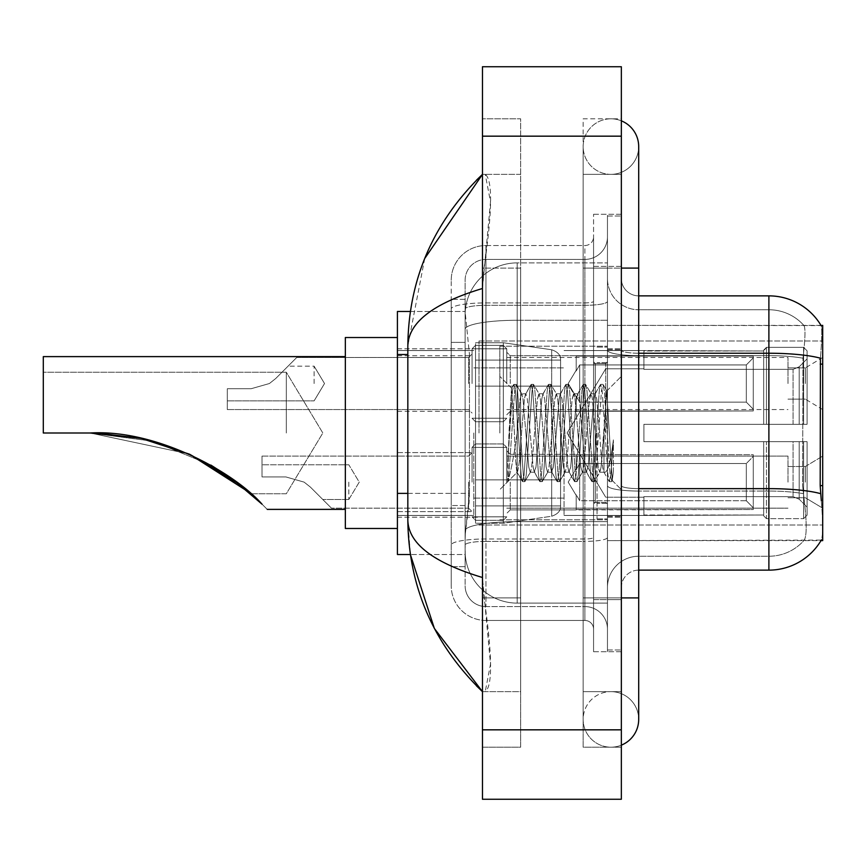 <?xml version="1.0" encoding="UTF-8"?>
<svg xmlns="http://www.w3.org/2000/svg" width="866" height="866" viewBox="0 0 866 866"><rect width="100%" height="100%" fill="white"/><g stroke="black" fill="none" stroke-linecap="round" stroke-linejoin="round"><path stroke-width="0.65" stroke-dasharray="4.33 3.25" d="M822.7 433L822.7 340.998L822.7 433M478.995 433L478.995 340.998L478.995 433M822.7 383.53L822.7 357.485L822.7 383.53M805.337 383.53L805.337 367.909L805.337 383.53M822.7 482.124L822.7 456.09L822.7 482.124M805.337 482.124L805.337 466.503L805.337 482.124M472.057 383.53L472.057 348.814L472.057 383.53M397.418 383.53L397.418 355.753L397.418 383.53M472.057 482.124L472.057 447.408L472.057 482.124M397.418 482.124L397.418 452.582L397.418 482.124M506.772 383.53L506.772 348.814L506.772 383.53M506.772 482.124L506.772 447.408L506.772 482.124M787.984 383.53L787.984 357.485L787.984 383.53M787.984 482.124L787.984 456.09L787.984 482.124M407.832 493.393L469.459 493.393L469.123 502.432L465.323 533.683L469.459 493.393L469.459 354.519L469.459 493.393L397.418 493.393L397.418 554.511L465.226 554.511L465.118 551.036A52.079 52.079 0 0 0 517.186 603.115L607.456 603.115L607.456 320.268L607.456 603.115L517.186 603.115L607.456 603.115L517.186 603.115L517.186 521.624A52.079 9.039 180 0 0 465.735 529.267A52.079 9.039 180 0 1 517.186 521.624L607.456 521.624L607.456 262.885L607.456 521.624L517.186 521.624L517.186 320.268L607.456 320.268L607.456 262.885L607.456 320.268L517.186 320.268L517.186 262.885L607.456 262.885L517.186 262.885A52.079 52.079 0 0 0 465.183 312.204L469.459 354.519L465.183 312.204A52.079 52.079 0 0 1 517.186 262.885L607.456 262.885L517.186 262.885A52.079 52.079 0 0 0 465.118 314.964L465.118 329.307L465.118 314.964A52.079 52.079 0 0 1 517.186 262.885L517.186 603.115A52.079 52.079 0 0 1 465.118 551.036L465.118 540.449L465.226 554.511L410.365 554.511L407.832 520.141L407.832 345.859C408.384 322.488 433.271 303.371 482.47 288.486L482.47 577.514L490.513 664.168L485.241 691.642L482.47 691.642L485.241 691.642C492.765 686.121 492.364 654.869 484.04 597.908L482.47 577.514C433.379 562.716 408.492 543.588 407.832 520.141M465.323 533.683L465.118 540.449L465.323 533.683M821.12 325.594A60.75 60.75 0 0 0 820.99 325.378L803.821 325.378L820.99 325.378A60.75 60.75 0 0 1 821.12 325.594C822.17 328.42 821.931 339.288 820.427 358.21C821.931 339.331 822.17 328.463 821.12 325.594L607.456 325.378L822.7 325.378L822.7 540.622L607.456 540.622L607.456 325.378L607.456 540.622L821.304 540.103C823.046 535.578 823.046 522.436 821.304 500.7C823.046 522.415 823.046 535.545 821.304 540.103A60.75 60.75 0 0 1 768.889 570.131L638.697 570.131L638.697 500.7L638.697 570.131A17.363 17.363 0 0 0 621.344 587.494L621.344 278.506L621.344 587.494A17.363 17.363 0 0 1 638.697 570.131M397.418 433L397.418 528.476L397.418 433M410.365 311.489L465.226 311.489L397.418 311.489L397.418 493.393M621.344 597.908L583.154 597.908L621.344 597.908L607.456 597.908L607.456 649.987L607.456 216.013L607.456 597.908L621.344 597.908L583.154 597.908L583.154 719.419A27.777 27.777 0 0 0 621.344 745.161A27.777 27.777 0 0 1 610.931 747.185A27.777 27.777 0 0 0 621.344 745.161A27.777 27.777 0 0 1 583.154 719.419A27.777 27.777 0 0 1 610.931 691.642A27.777 27.777 0 0 0 583.154 719.419L583.154 268.092L583.154 747.185L621.344 747.185L621.344 216.013L621.344 747.185L583.154 747.185L583.154 118.815L621.344 118.815L621.344 597.908L621.344 118.815L583.154 118.815L583.154 691.642L583.154 597.908L638.697 597.908L610.931 597.908L638.697 597.908L638.697 719.419A27.777 27.777 0 0 0 610.931 691.642A27.777 27.777 0 0 1 638.697 719.419A27.777 27.777 0 0 0 610.931 691.642M638.697 597.908L638.697 268.092L583.154 268.092L610.931 268.092L583.154 268.092L583.154 174.358L583.154 268.092L638.697 268.092L638.697 146.581A27.777 27.777 0 0 1 610.931 174.358A27.777 27.777 0 0 1 583.154 146.581A27.777 27.777 0 0 1 621.344 120.839A27.777 27.777 0 0 0 610.931 118.815A27.777 27.777 0 0 1 621.344 120.839M638.697 146.581A27.777 27.777 0 0 1 610.931 174.358A27.777 27.777 0 0 0 638.697 146.581A27.777 27.777 0 0 1 610.931 174.358A27.777 27.777 0 0 1 583.154 146.581A27.777 27.777 0 0 1 610.931 118.815M607.456 433L607.456 346.205L607.456 433M499.834 433L499.834 346.205L499.834 433M465.118 533.683L465.118 551.036A52.079 52.079 0 0 0 517.186 603.115A52.079 52.079 0 0 1 465.118 551.036L465.118 533.683M482.47 66.736L621.344 66.736L621.344 799.264L482.47 799.264L482.47 66.736M482.47 268.092L482.47 597.908L482.47 118.815L482.47 268.092L520.661 268.092L520.661 747.185L482.47 747.185L482.47 597.908L482.47 747.185L520.661 747.185L520.661 118.815L482.47 118.815L520.661 118.815L520.661 597.908L520.661 268.092L482.47 268.092M607.456 649.987L621.344 649.987L607.456 649.987M607.456 216.013L621.344 216.013L607.456 216.013M583.154 691.642L621.344 691.642L583.154 691.642M583.154 174.358L621.344 174.358L583.154 174.358M520.661 691.642L520.661 597.908L520.661 691.642L485.241 691.642L520.661 691.642M482.47 288.486L490.513 201.832L485.241 174.358L482.47 174.358L485.241 174.358C492.765 179.879 492.364 211.131 484.04 268.092L482.47 288.486L482.47 577.514M520.661 174.358L485.241 174.358L520.661 174.358M424.73 258.469L407.832 345.859M621.344 433L621.344 348.814L621.344 433M597.042 433L597.042 518.929L597.042 433M804.276 500.7C806.831 522.415 806.831 535.556 804.276 540.103A46.872 46.872 0 0 1 768.889 556.243L638.697 556.243L638.697 488.64L638.697 556.243L768.889 556.243A46.872 46.872 0 0 0 804.276 540.103C806.831 535.578 806.831 522.436 804.276 500.7L802.598 485.62L802.977 358.21C805.218 339.342 805.564 328.474 804.016 325.594A46.872 46.872 0 0 0 768.889 309.757A46.872 46.872 0 0 1 804.016 325.594C805.564 328.441 805.218 339.31 802.977 358.21L802.598 485.62L804.276 500.7M621.344 278.506A17.363 17.363 0 0 0 638.697 295.869A17.363 17.363 0 0 1 621.344 278.506A17.363 17.363 0 0 0 638.697 295.869L638.697 353.241L638.697 295.869L768.889 295.869L768.889 353.241A60.75 10.554 180 0 1 820.427 358.21L820.189 485.62L821.304 500.7M607.456 500.7L607.456 350.232L607.456 500.7M607.456 278.506L607.456 350.232L607.456 278.506A31.241 31.241 0 0 0 638.697 309.757A31.241 31.241 0 0 1 607.456 278.506A31.241 31.241 0 0 0 638.697 309.757L638.697 491.054A31.241 5.423 0 0 1 607.456 485.631A31.241 5.423 0 0 0 638.697 491.054L638.697 309.757L768.889 309.757L638.697 309.757M607.456 599.64L607.456 214.281L607.456 651.719L607.456 599.64L621.344 599.64L621.344 651.719L621.344 214.281L621.344 599.64L593.567 599.64L593.567 214.281L593.567 651.719L593.567 599.64L607.456 599.64M621.344 651.719L607.456 651.719L621.344 651.719M621.344 214.281L607.456 214.281L621.344 214.281M607.456 587.494A31.241 31.241 0 0 1 638.697 556.243A31.241 31.241 0 0 0 607.456 587.494A31.241 31.241 0 0 1 638.697 556.243M465.118 566.656L451.229 566.656L451.229 505.538L451.229 566.656L465.118 566.656L465.118 505.538L465.118 566.656M465.118 280.248A20.827 20.827 0 0 1 485.945 259.41A20.827 20.827 0 0 0 465.118 280.248L465.118 308.935L465.118 280.248A20.827 20.827 0 0 1 485.945 259.41L485.945 606.59A20.827 20.827 0 0 1 465.118 585.752L465.118 308.935L465.118 585.752A20.827 20.827 0 0 0 485.945 606.59L584.886 606.59L584.886 551.036L584.886 620.467L584.886 538.977L584.886 606.59L485.945 606.59L485.945 541.391L584.886 541.391L584.886 551.036L584.886 541.391A22.57 3.919 0 0 0 607.456 537.472L607.456 301.4L607.456 537.472A22.57 3.919 0 0 1 584.886 541.391L584.886 305.319L584.886 541.391L485.945 541.391L485.945 259.41L584.886 259.41A22.57 22.57 0 0 0 607.456 236.851L607.456 301.4L607.456 236.851A22.57 22.57 0 0 1 584.886 259.41L584.886 305.319L584.886 259.41A22.57 22.57 0 0 0 607.456 236.851M451.229 551.036L451.229 585.752L451.229 551.036M485.945 620.467A34.716 34.716 0 0 1 451.229 585.752A34.716 34.716 0 0 0 485.945 620.467L584.886 620.467A8.682 8.682 0 0 1 593.567 629.149L593.567 236.851L593.567 629.149A8.682 8.682 0 0 0 584.886 620.467L485.945 620.467M593.567 433L593.567 519.795L593.567 433M593.567 214.281L607.456 214.281L593.567 214.281M593.567 651.719L607.456 651.719L593.567 651.719M451.229 280.248A34.716 34.716 0 0 1 485.945 245.533L485.945 538.977L485.945 245.533A34.716 34.716 0 0 0 451.229 280.248L451.229 545.006L451.229 280.248A34.716 34.716 0 0 1 485.945 245.533L584.886 245.533A8.682 8.682 0 0 0 593.567 236.851A8.682 8.682 0 0 1 584.886 245.533L584.886 538.977L584.886 245.533A8.682 8.682 0 0 0 593.567 236.851M485.945 245.533L584.886 245.533M451.229 342.373L451.229 505.538L451.229 299.344L451.229 342.373L465.118 342.373L465.118 505.538L465.118 299.344L465.118 342.373L451.229 342.373M485.945 259.41L584.886 259.41M607.456 629.149A22.57 22.57 0 0 0 584.886 606.59A22.57 22.57 0 0 1 607.456 629.149A22.57 22.57 0 0 0 584.886 606.59M465.118 299.344L451.229 299.344L465.118 299.344M514.436 433L511.481 388.325L508.937 433L507.79 481.236C510.572 473.475 513.7 457.389 517.186 433L520.087 399.02L521.527 393.759L520.087 399.02L517.186 433L516.959 472.165L522.317 481.388L521.17 475.12L515.378 390.88L513.939 384.363L512.488 390.88L509.598 433L507.79 462.303L507.79 481.236C510.572 473.475 513.7 457.389 517.186 433L517.186 472.241C516.233 470.703 515.324 457.627 514.436 433L511.481 388.325L507.79 462.303L512.488 390.88L513.635 384.612L516.104 384.363L514.653 390.88L508.872 475.12L507.79 481.236L508.872 475.12L514.653 390.88L516.396 384.612L513.939 384.363L515.378 390.88L521.17 475.12L522.609 481.637L517.186 472.241C516.233 470.703 515.324 457.627 514.436 433M530.209 433L527.318 399.02L525.868 393.759L524.417 399.02L521.527 433C520.087 456.837 518.637 469.913 517.186 472.241L499.834 489.604L517.186 472.241C518.637 469.913 520.087 456.837 521.527 433L524.417 399.02L525.5 394.073L530.999 384.612L529.851 390.88L524.06 475.12L522.609 481.637L524.785 481.637L523.335 475.12L517.554 390.88L516.396 384.612L521.895 394.073L525.868 393.759L530.999 384.612L529.851 390.88L524.06 475.12L522.609 481.637L524.785 481.637L523.335 475.12L517.554 390.88L516.396 384.612L521.527 393.759L525.868 393.759L527.318 399.02L533.099 466.98L534.181 471.927L533.099 466.98L530.209 433M525.868 433L522.977 399.02L521.895 394.073L522.977 399.02L528.758 466.98L530.209 472.241L528.758 466.98L525.868 433M547.572 433L544.671 399.02L542.863 394.073L541.78 399.02L535.989 466.98L534.181 471.927L539.68 481.388L538.522 475.12L532.742 390.88L530.999 384.612L533.467 384.363L532.016 390.88L526.225 475.12L524.785 481.637L530.577 471.927L534.549 472.241L539.68 481.388L538.522 475.12L532.742 390.88L531.291 384.363L533.467 384.363L532.016 390.88L526.225 475.12L525.077 481.388L530.209 472.241L534.549 472.241L535.989 466.98L541.78 399.02L542.863 394.073L548.351 384.612L547.204 390.88L541.423 475.12L539.68 481.388L542.138 481.637L540.698 475.12L534.907 390.88L533.467 384.363L539.247 394.073L537.44 399.02L531.659 466.98L530.577 471.927L531.659 466.98L537.44 399.02L538.89 393.759L543.231 393.759L548.351 384.612L547.204 390.88L541.423 475.12L539.973 481.637L542.138 481.637L540.698 475.12L534.907 390.88L533.759 384.612L538.89 393.759L543.231 393.759L544.671 399.02L550.462 466.98L551.545 471.927L550.462 466.98L547.572 433M543.231 433L540.33 399.02L539.247 394.073L540.33 399.02L546.121 466.98L547.572 472.241L546.121 466.98L543.231 433M564.924 433L562.034 399.02L560.226 394.073L559.144 399.02L553.352 466.98L551.545 471.927L557.033 481.388L555.885 475.12L550.094 390.88L548.351 384.612L550.819 384.363L549.38 390.88L543.588 475.12L542.138 481.637L547.929 471.927L551.902 472.241L557.033 481.388L555.885 475.12L550.094 390.88L548.654 384.363L550.819 384.363L549.38 390.88L543.588 475.12L542.441 481.388L547.572 472.241L551.902 472.241L553.352 466.98L559.144 399.02L560.226 394.073L565.715 384.612L564.567 390.88L558.776 475.12L557.033 481.388L559.501 481.637L558.05 475.12L552.27 390.88L550.819 384.363L556.611 394.073L554.803 399.02L549.012 466.98L547.929 471.927L549.012 466.98L554.803 399.02L556.243 393.759L560.583 393.759L565.715 384.612L564.567 390.88L558.776 475.12L557.336 481.637L559.501 481.637L558.05 475.12L552.27 390.88L551.112 384.612L556.243 393.759L560.583 393.759L562.034 399.02L567.815 466.98L568.897 471.927L567.815 466.98L564.924 433M560.583 433L557.693 399.02L556.611 394.073L557.693 399.02L563.474 466.98L564.924 472.241L563.474 466.98L560.583 433M582.288 433L579.386 399.02L577.579 394.073L576.496 399.02L570.716 466.98L568.897 471.927L574.396 481.388L573.238 475.12L567.457 390.88L565.715 384.612L568.183 384.363L566.732 390.88L560.952 475.12L559.501 481.637L565.292 471.927L569.265 472.241L574.396 481.388L573.238 475.12L567.457 390.88L566.007 384.363L568.183 384.363L566.732 390.88L560.952 475.12L559.793 481.388L564.924 472.241L569.265 472.241L570.716 466.98L576.496 399.02L577.579 394.073L583.078 384.612L581.92 390.88L576.139 475.12L574.396 481.388L576.864 481.637L575.414 475.12L569.622 390.88L568.183 384.363L573.963 394.073L572.155 399.02L566.375 466.98L565.292 471.927L566.375 466.98L572.155 399.02L573.606 393.759L577.947 393.759L583.078 384.612L581.92 390.88L576.139 475.12L574.688 481.637L576.864 481.637L575.414 475.12L569.622 390.88L568.475 384.612L573.606 393.759L577.947 393.759L579.386 399.02L585.178 466.98L586.26 471.927L585.178 466.98L582.288 433M577.947 433L575.046 399.02L573.963 394.073L575.046 399.02L580.837 466.98L582.288 472.241L580.837 466.98L577.947 433M599.64 433L596.75 399.02L594.942 394.073L593.86 399.02L588.068 466.98L586.26 471.927L591.749 481.388L590.601 475.12L584.81 390.88L583.078 384.612L585.535 384.363L584.095 390.88L578.304 475.12L576.864 481.637L582.645 471.927L586.628 472.241L591.749 481.388L590.601 475.12L584.81 390.88L583.37 384.363L585.535 384.363L584.095 390.88L578.304 475.12L577.157 481.388L582.288 472.241L586.628 472.241L588.068 466.98L593.86 399.02L594.942 394.073L600.43 384.612L599.283 390.88L593.491 475.12L591.749 481.388L594.217 481.637L592.766 475.12L586.986 390.88L585.535 384.363L591.326 394.073L589.519 399.02L583.727 466.98L582.645 471.927L583.727 466.98L589.519 399.02L590.958 393.759L595.299 393.759L600.43 384.612L599.283 390.88L593.491 475.12L592.052 481.637L594.217 481.637L592.766 475.12L586.986 390.88L585.838 384.612L590.958 393.759L595.299 393.759L596.75 399.02L599.64 433C601.091 456.837 602.53 469.913 603.981 472.241L603.981 433L601.091 466.98L599.64 472.241L598.2 466.98L592.409 399.02L591.326 394.073L592.409 399.02L595.299 433L595.299 502.432L595.299 363.568L595.299 502.432L595.299 363.568L595.299 433L598.2 466.98L599.64 472.241L603.981 472.241L609.112 481.388L607.964 475.12L602.173 390.88L600.723 384.363L602.898 384.363L601.448 390.88L595.667 475.12L594.217 481.637L599.64 472.241L603.981 472.241L603.981 433L606.73 391.01L612.24 480.489L613.377 471.418L613.377 439.874C610.519 462.899 607.38 473.68 603.981 472.241L609.112 481.388L607.964 475.12L602.173 390.88L600.723 384.363L602.898 384.363L601.448 390.88L595.667 475.12L594.509 481.388L600.008 471.927L601.091 466.98L606.73 391.01L612.24 480.489L613.377 471.418L611.872 481.388L610.129 475.12L604.349 390.88L602.898 384.363L604.349 390.88L610.129 475.12L611.872 481.388L613.377 471.418L613.377 439.874L610.855 475.12L609.112 481.388L611.58 481.637L609.404 481.637L610.855 475.12L613.377 439.874C610.519 462.899 607.38 473.68 603.981 472.241C602.53 469.913 601.091 456.837 599.64 433M310.374 487.082L304.118 482.124L310.374 487.082L331.451 508.158L310.374 487.082L331.451 508.158L310.374 487.082L304.118 482.124L285.823 476.917L304.118 482.124L310.374 487.082L304.118 482.124L285.823 476.917L262.019 476.917L262.019 456.09L262.019 476.917L285.823 476.917L304.118 482.124L310.374 487.082L331.451 508.158L310.374 487.082L331.451 508.158L310.374 487.082L304.118 482.124L285.823 476.917L262.019 476.917L262.019 464.771L262.019 476.917L285.823 476.917L304.118 482.124L310.374 487.082M348.814 482.124L348.814 499.487L348.814 482.124M579.679 500.721L579.679 482.124L579.679 500.721L576.204 494.713L579.679 500.721L746.319 500.721L746.319 463.526L579.679 463.526L579.679 482.124L579.679 463.526L576.204 469.534L579.679 463.526L746.319 463.526L746.319 500.721L753.268 507.801L753.268 454.693L753.268 482.124L753.268 456.447L746.319 463.526L753.268 456.447L753.268 454.693L576.204 454.693L753.268 454.693L753.268 509.554L753.268 507.801L746.319 500.721L579.679 500.721L579.679 482.124L579.679 500.721L576.204 494.713L576.204 509.554L753.268 509.554L753.268 482.124L753.268 509.554L576.204 509.554L576.204 494.713L579.679 500.721L746.319 500.721L746.319 463.526L579.679 463.526L579.679 482.124L579.679 463.526L576.204 469.534L576.204 454.347L576.204 469.534L579.679 463.526L746.319 463.526L746.319 500.721L753.268 507.801L753.268 454.693L753.268 482.124L753.268 456.447L746.319 463.526L753.268 456.447L753.268 454.693L576.204 454.693L753.268 454.693L753.268 509.554L753.268 507.801L746.319 500.721L579.679 500.721M285.823 476.917L262.019 476.917L262.019 456.09L262.019 476.917L285.823 476.917L304.118 482.124L285.823 476.917L262.019 476.917L262.019 464.771L262.019 476.917L285.823 476.917M576.204 494.713L576.204 509.554L753.268 509.554L753.268 482.124L753.268 509.554L576.204 509.901L576.204 494.713M576.204 454.693L576.204 469.534L576.204 454.693M275.659 378.572L269.402 383.53L275.659 378.572L296.735 357.485L275.659 378.572L296.735 357.485L275.659 378.572L269.402 383.53L251.108 388.737L269.402 383.53L275.659 378.572L269.402 383.53L251.108 388.737L227.303 388.737L227.303 409.564L227.303 388.737L251.108 388.737L269.402 383.53L275.659 378.572L296.735 357.485L275.659 378.572L296.735 357.485L275.659 378.572L269.402 383.53L251.108 388.737L227.303 388.737L227.303 400.882L227.303 388.737L251.108 388.737L269.402 383.53L275.659 378.572L269.402 383.53L251.108 388.737L227.303 388.737L227.303 409.564L227.303 388.737L251.108 388.737L269.402 383.53L275.659 378.572L296.735 357.485L275.659 378.572L296.735 357.485L275.659 378.572L269.402 383.53L251.108 388.737L227.303 388.737L227.303 400.882L227.303 388.737L251.108 388.737L269.402 383.53L275.659 378.572M314.098 383.53L314.098 366.166L314.098 383.53M753.268 409.207L746.319 402.127L579.679 402.127L746.319 402.127L746.319 364.932L579.679 364.932L579.679 402.127L579.679 364.932L576.204 370.94L579.679 364.932L746.319 364.932L746.319 402.127L753.268 409.207L753.268 356.099L753.268 410.96L753.268 383.53L753.268 410.96L576.204 410.96L753.268 410.96L753.268 409.207L746.319 402.127L579.679 402.127L576.204 396.119L579.679 402.127L746.319 402.127L746.319 364.932L753.268 357.853L746.319 364.932L579.679 364.932L579.679 402.127L579.679 364.932L576.204 370.94L576.204 356.099L753.268 356.099L576.204 355.753L576.204 370.94L579.679 364.932L746.319 364.932L746.319 402.127L753.268 409.207L753.268 356.099L753.268 410.96L753.268 383.53L753.268 410.96L576.204 411.307L576.204 396.119L576.204 410.96L753.268 410.96L753.268 409.207L746.319 402.127L579.679 402.127L576.204 396.119L579.679 402.127L746.319 402.127L746.319 364.932L753.268 357.853L746.319 364.932L579.679 364.932L579.679 402.127L579.679 364.932L576.204 370.94L576.204 356.099L753.268 356.099L576.204 355.753L576.204 370.94L579.679 364.932L746.319 364.932L746.319 402.127L753.268 409.207L753.268 356.099L753.268 410.96L753.268 383.53L753.268 410.96L576.204 411.307L576.204 396.119L576.204 410.96L753.268 410.96L753.268 409.207M251.108 388.737L227.303 388.737L227.303 409.564L227.303 388.737L251.108 388.737L269.402 383.53L251.108 388.737L227.303 388.737L227.303 400.882L227.303 388.737L251.108 388.737M576.204 370.94L576.204 356.099L753.268 356.099L576.204 355.753L576.204 370.94M576.204 410.96L576.204 396.119L579.679 402.127L576.204 396.119L576.204 410.96M753.268 383.53L753.268 356.099L753.268 357.853L746.319 364.932L753.268 357.853L753.268 383.53M286.321 433L286.321 372.25L286.321 433M210.86 465.074L152.795 441.205L90.183 433L152.795 441.205L210.86 465.074L152.795 441.205L90.183 433L43.3 433L43.3 372.25L43.3 433L90.183 433L43.3 433L43.3 356.619L43.3 433L90.183 433L141.19 438.413L90.183 433L43.3 433L43.3 372.25L43.3 433L90.183 433L188.875 453.936L90.183 433L43.3 433L43.3 356.619L43.3 433L90.183 433L43.3 433L43.3 372.25L43.3 433L90.183 433L43.3 433L43.3 356.619L43.3 433L90.183 433L141.19 438.413M262.03 504.174L249.679 492.657L262.03 504.174C268.925 511.081 268.925 511.081 262.03 504.174C268.925 511.081 268.925 511.081 262.03 504.174L232.662 479.147L262.03 504.174C268.925 511.081 268.925 511.081 262.03 504.174C268.925 511.081 268.925 511.081 262.03 504.174C268.925 511.081 268.925 511.081 262.03 504.174C268.925 511.081 268.925 511.081 262.03 504.174C268.925 511.081 268.925 511.081 262.03 504.174M189.816 454.358L140.411 438.25M397.418 528.476L345.339 528.476L397.418 528.476L345.339 528.476L345.339 337.524L345.339 528.476L345.339 337.524L345.339 528.476L345.339 337.524L345.339 509.381L345.339 337.524L397.418 337.524M189.221 454.098L211.012 465.161M605.713 433L605.713 363.568L605.713 433M643.903 424.318L643.903 433L643.903 424.318L793.072 424.318L643.903 424.318L763.682 424.318L763.682 350.135L763.682 424.318L766.453 424.318L766.453 347.342L766.453 424.318L643.903 424.318L643.903 441.682L763.682 441.682L763.682 514.999L763.682 441.682L643.903 441.682L643.903 424.318L643.903 441.682L643.903 424.318L807.08 424.318L807.08 350.827L807.08 424.318L803.605 424.318L803.605 347.342L803.605 424.318L766.453 424.318L807.08 424.318L807.08 358.86L807.08 424.318L643.903 424.318L763.682 424.318L763.682 350.135L763.682 351.001L643.903 350.546L763.682 351.001L763.682 424.318L763.682 350.135L766.453 347.342L763.682 350.135L763.682 424.318L766.453 424.318L766.453 347.342L803.605 347.342L766.453 347.342L766.453 424.318L643.903 424.318L643.903 441.682L807.08 441.682L807.08 515.173L807.08 441.682L803.605 441.682L803.605 518.658L807.08 515.173L803.605 518.658L803.605 441.682L766.453 441.682L766.453 518.658L803.605 518.658L766.453 518.658L766.453 441.682L763.682 441.682L763.682 515.865L766.453 518.658L763.682 515.865L763.682 441.682L807.08 441.682L807.08 515.173L807.08 507.14L799.199 499.206L793.072 496.64L799.199 499.206L807.08 507.14L807.08 441.682L643.903 441.682L763.682 441.682L763.682 514.999L643.903 515.454L763.682 514.999L763.682 515.865L763.682 441.682L643.903 441.682L643.903 424.318L643.903 441.682L643.903 424.318L807.08 424.318L807.08 350.827L803.605 347.342L807.08 350.827L807.08 424.318L803.605 424.318L803.605 347.342L803.605 424.318L766.453 424.318L807.08 424.318L807.08 358.86L799.199 366.794L807.08 358.86L807.08 424.318L643.903 424.318L763.682 424.318L763.682 350.135L763.682 351.001L643.903 351.001L643.903 369.36L793.072 369.36L643.903 369.36L643.903 350.546L763.682 351.001L763.682 424.318L763.682 350.135L766.453 347.342L763.682 350.135L763.682 424.318L766.453 424.318L766.453 347.342L803.605 347.342L766.453 347.342L766.453 424.318L643.903 424.318L643.903 441.682L807.08 441.682L807.08 515.173L807.08 441.682L803.605 441.682L803.605 518.658L807.08 515.173L803.605 518.658L803.605 441.682L766.453 441.682L766.453 518.658L803.605 518.658L766.453 518.658L766.453 441.682L763.682 441.682L763.682 515.865L766.453 518.658L763.682 515.865L763.682 441.682L807.08 441.682L807.08 515.173L807.08 507.14L799.199 499.206L793.072 496.64L643.903 496.64L793.072 496.64L799.199 499.206L807.08 507.14L807.08 441.682L643.903 441.682L763.682 441.682L763.682 514.999L643.903 514.999L643.903 496.64L643.903 515.454L763.682 514.999L763.682 515.865L763.682 441.682L643.903 441.682L643.903 424.318L643.903 441.682L643.903 424.318L807.08 424.318L807.08 350.827L803.605 347.342L807.08 350.827L807.08 424.318L803.605 424.318L803.605 347.342L803.605 424.318L766.453 424.318L807.08 424.318L807.08 358.86L799.199 366.794L793.072 369.36L799.199 366.794L807.08 358.86L807.08 424.318L643.903 424.318L763.682 424.318L763.682 350.135L763.682 351.001L643.903 351.001L643.903 369.36L793.072 369.36L643.903 369.36L643.903 350.546L763.682 351.001L763.682 424.318L763.682 350.135L766.453 347.342L763.682 350.135L763.682 424.318L766.453 424.318L766.453 347.342L803.605 347.342L766.453 347.342L766.453 424.318L643.903 424.318L643.903 441.682L807.08 441.682L807.08 515.173L807.08 441.682L803.605 441.682L803.605 518.658L807.08 515.173L803.605 518.658L803.605 441.682L766.453 441.682L766.453 518.658L803.605 518.658L766.453 518.658L766.453 441.682L763.682 441.682L763.682 515.865L766.453 518.658L763.682 515.865L763.682 441.682L807.08 441.682L807.08 515.173L807.08 507.14L799.199 499.206L793.072 496.64L643.903 496.64L793.072 496.64L799.199 499.206L807.08 507.14L807.08 441.682L643.903 441.682L763.682 441.682L763.682 514.999L643.903 514.999L643.903 496.64L643.903 515.454L763.682 514.999L763.682 441.682L643.903 441.682L643.903 424.318M564.058 433L564.058 515.454L564.058 433M473.789 433L473.789 515.454L473.789 433M230.085 477.307L250.924 493.75L240.055 484.722L250.924 493.75L240.055 484.722L250.924 493.75L286.321 493.75L322.823 433L286.321 372.25L43.3 372.25L43.3 433L43.3 372.25L286.321 372.25L322.823 433L286.321 493.75L250.924 493.75L286.321 493.75L322.823 433L286.321 372.25L43.3 372.25L286.321 372.25L322.823 433L286.321 493.75L250.924 493.75L230.085 477.307L250.924 493.75M475.531 386.128L475.531 523.27L475.531 479.872L560.583 479.872L560.583 505.906L560.583 360.094L560.583 386.139L475.531 386.128L475.531 505.906L475.531 479.872L560.583 479.872L560.583 505.906L560.583 360.094L560.583 386.139L475.531 386.128L475.531 523.27L475.531 479.872L560.583 479.872L560.583 505.906L560.583 360.094L560.583 386.139L475.531 386.128L475.531 505.906L475.531 479.872L503.298 479.872L503.298 342.73L503.298 386.128L475.531 386.128L475.531 342.73L475.531 523.27L475.531 479.872L560.583 479.872L560.583 505.906L560.583 360.094L560.583 386.139L475.531 386.128L475.531 505.906L475.531 479.872L560.583 479.861L560.583 505.928L475.531 505.906L475.531 479.872L560.583 479.872L560.583 505.928L475.531 505.906L475.531 342.73L475.531 523.27L475.531 479.872L503.298 479.872L503.298 342.73L503.298 386.128L475.531 386.128L560.583 386.128L503.298 386.128L503.298 342.73L503.298 386.128L551.674 386.128L551.674 349.767L551.674 516.233L551.674 479.872L560.583 479.872L560.583 505.928L475.531 505.906L560.583 505.906C560.865 510.669 557.888 514.112 551.674 516.233L551.674 479.872L560.583 479.872L560.583 505.928C560.865 510.669 557.888 514.112 551.674 516.233L551.674 479.872L503.298 479.872L503.298 523.27L503.298 342.73L503.298 523.27L503.298 479.872L551.674 479.872L551.674 516.233L503.298 523.27L475.531 523.27L503.298 523.27L551.674 516.233C557.888 514.112 560.865 510.669 560.583 505.928C560.865 510.669 557.888 514.112 551.674 516.233L503.298 523.27L475.531 523.27L503.298 523.27L551.674 516.233L551.674 349.767C557.888 351.888 560.865 355.331 560.583 360.072L475.531 360.094L560.583 360.094L475.531 360.094L560.583 360.094L560.583 386.128L475.531 386.128M793.072 369.36L799.199 366.794L793.072 369.36L643.903 369.36L793.072 369.36L799.199 366.794L807.08 358.86L807.08 350.827L803.605 347.342L807.08 350.827L807.08 358.86L799.199 366.794L793.072 369.36L643.903 369.36L643.903 351.001L643.903 369.36L793.072 369.36L799.199 366.794L807.08 358.86L807.08 424.318L807.08 350.827L807.08 424.318L803.605 424.318L803.605 347.342L803.605 424.318L766.453 424.318L807.08 424.318L807.08 350.827L803.605 347.342L766.453 347.342L763.682 351.001L766.453 347.342L803.605 347.342L807.08 350.827L807.08 358.86L799.199 366.794L793.072 369.36L793.072 424.318L807.08 424.318L793.072 424.318L793.072 369.36M643.903 496.64L793.072 496.64L643.903 496.64L643.903 514.999L643.903 496.64L793.072 496.64L799.199 499.206L793.072 496.64L643.903 496.64L643.903 515.454L763.682 514.999L643.903 514.999L643.903 496.64M345.339 356.619L43.3 356.619L345.339 356.619L43.3 356.619L43.3 433L90.183 433L43.3 433L90.183 433L188.875 453.936L141.115 438.402M189.708 454.314L140.444 438.25L189.6 454.26M643.903 369.36L643.903 350.546L763.682 351.001L643.903 351.001L643.903 369.36M763.682 441.682L763.682 515.865L766.453 518.658L803.605 518.658L807.08 515.173L807.08 441.682L807.08 515.173L803.605 518.658L803.605 441.682L803.605 518.658L766.453 518.658L766.453 441.682L766.453 518.658L763.682 515.865L763.682 441.682L766.453 441.682L763.682 441.682M763.682 514.999L763.682 515.865L763.682 514.999M803.605 441.682L766.453 441.682L803.605 441.682M807.08 441.682L807.08 515.173L807.08 507.14L799.199 499.206L807.08 507.14L807.08 441.682L799.199 441.682L807.08 441.682M793.072 441.682L643.903 441.682L643.903 433L643.903 441.682L793.072 441.682L793.072 496.64L793.072 441.682M560.583 386.128L551.674 386.128L551.674 349.767L503.298 342.73L475.531 342.73L503.298 342.73L551.674 349.767C557.888 351.888 560.865 355.331 560.583 360.072L560.583 386.128L560.583 360.072C560.865 355.331 557.888 351.888 551.674 349.767L503.298 342.73L475.531 342.73L503.298 342.73L551.674 349.767C557.888 351.888 560.865 355.331 560.583 360.072L560.583 386.128M822.7 485.62L820.189 485.62M822.7 364.11L820.189 364.11M466.471 327.251A52.079 9.039 180 0 1 517.186 320.268A52.079 9.039 180 0 0 466.471 327.251M465.118 314.964A52.079 52.079 0 0 1 517.186 262.885L517.186 521.624A52.079 9.039 0 0 0 465.118 530.663A52.079 9.039 180 0 1 517.186 521.624L517.186 262.885A52.079 52.079 0 0 0 465.183 312.204M465.118 551.036A52.079 52.079 0 0 0 517.186 603.115A52.079 52.079 0 0 1 465.118 551.036M407.832 354.519L397.418 354.519M638.697 268.092L621.344 268.092M482.47 136.168L621.344 136.168M482.47 729.832L621.344 729.832M520.661 597.908L482.47 597.908L520.661 597.908M520.661 268.092L484.04 268.092L520.661 268.092M517.186 521.624L607.456 521.624L517.186 521.624M517.186 320.268L607.456 320.268L517.186 320.268A52.079 9.039 180 0 0 465.118 329.307A52.079 9.039 -0 0 1 517.186 320.268M820.622 493.663A60.75 10.554 180 0 0 768.889 488.64L638.697 488.64L638.697 353.241L768.889 353.241L768.889 556.243L768.889 309.757A46.872 46.872 0 0 1 804.016 325.594A46.872 46.872 0 0 0 768.889 309.757L768.889 355.655A46.872 8.14 180 0 1 802.977 358.21A46.872 8.14 180 0 0 768.889 355.655L768.889 491.054A46.872 8.14 180 0 1 803.258 493.663A46.872 8.14 180 0 0 768.889 491.054L768.889 570.131M621.344 266.36L607.456 266.36L621.344 266.36M638.697 353.241A17.363 3.009 0 0 1 621.344 350.232A17.363 3.009 0 0 0 638.697 353.241L638.697 488.64A17.363 3.009 -0 0 1 621.344 485.631A17.363 3.009 0 0 0 638.697 488.64M768.889 355.655L638.697 355.655A31.241 5.423 0 0 1 607.456 350.232A31.241 5.423 0 0 0 638.697 355.655L768.889 355.655M768.889 491.054L638.697 491.054L768.889 491.054M485.945 538.977A34.716 6.03 180 0 0 451.229 545.006A34.716 6.03 180 0 1 485.945 538.977L584.886 538.977A8.682 1.505 -0 0 0 593.567 537.472A8.682 1.505 0 0 1 584.886 538.977L485.945 538.977M593.567 266.36L607.456 266.36L593.567 266.36M485.945 302.905L584.886 302.905A8.682 1.505 0 0 0 593.567 301.4A8.682 1.505 0 0 1 584.886 302.905L485.945 302.905A34.716 6.03 180 0 0 451.229 308.935A34.716 6.03 180 0 1 485.945 302.905M485.945 305.319L584.886 305.319A22.57 3.919 0 0 0 607.456 301.4A22.57 3.919 0 0 1 584.886 305.319L485.945 305.319A20.827 3.616 180 0 0 465.118 308.935A20.827 3.616 180 0 1 485.945 305.319M485.945 541.391A20.827 3.616 180 0 0 465.118 545.006A20.827 3.616 180 0 1 485.945 541.391M485.945 606.59A20.827 20.827 0 0 1 465.118 585.752M465.118 505.538L451.229 505.538L465.118 505.538M510.247 482.124L510.247 509.901L510.247 482.124M503.298 482.124L503.298 520.314L503.298 482.124M475.531 482.124L475.531 520.314L475.531 482.124M468.582 482.124L468.582 508.158L468.582 482.124M510.247 383.53L510.247 355.753L510.247 383.53M503.298 383.53L503.298 345.339L503.298 383.53M475.531 383.53L475.531 345.339L475.531 383.53M468.582 383.53L468.582 357.485L468.582 383.53M799.199 441.682L799.199 499.206L799.199 441.682M799.199 366.794L799.199 424.318L799.199 366.794M551.674 386.128L551.674 349.767L551.674 386.128M478.995 340.998L822.7 340.998L478.995 340.998M787.984 367.909L805.337 367.909L787.984 367.909L805.337 367.909L822.7 357.485M805.337 466.503L822.7 456.09L805.337 466.503L787.984 466.503L805.337 466.503M397.418 355.753L472.057 355.753M397.418 452.582L472.057 452.582L397.418 452.582M472.057 348.814L506.772 348.814L472.057 348.814L506.772 348.814L503.298 345.339L506.772 348.814L503.298 345.339L475.531 345.339L472.057 348.814L475.531 345.339L503.298 345.339L475.531 345.339L472.057 348.814M472.057 447.408L506.772 447.408L472.057 447.408L475.531 443.933L503.298 443.933L506.772 447.408L503.298 443.933L475.531 443.933L472.057 447.408M506.772 357.485L787.984 357.485M506.772 456.09L787.984 456.09L506.772 456.09M397.418 348.814L478.995 348.814L397.418 348.814M397.418 517.186L478.995 517.186L397.418 517.186M787.984 497.744L805.337 497.744L822.7 508.158L805.337 497.744L787.984 497.744M787.984 399.15L805.337 399.15L787.984 399.15L805.337 399.15L822.7 409.564M506.772 508.158L787.984 508.158L506.772 508.158M506.772 409.564L787.984 409.564M472.057 516.84L506.772 516.84L472.057 516.84L475.531 520.314L503.298 520.314L506.772 516.84L503.298 520.314L475.531 520.314L472.057 516.84M472.057 418.246L506.772 418.246L472.057 418.246L506.772 418.246L503.298 421.72L506.772 418.246L503.298 421.72L475.531 421.72L472.057 418.246L475.531 421.72L503.298 421.72L475.531 421.72L472.057 418.246M397.418 511.665L472.057 511.665L397.418 511.665M397.418 411.307L472.057 411.307M478.995 525.002L822.7 525.002L478.995 525.002M583.154 268.092L583.154 146.581L583.154 268.092M499.834 346.205L607.456 346.205L499.834 346.205M499.834 519.795L607.456 519.795L499.834 519.795M607.456 348.814L621.344 348.814L607.456 348.814M597.042 518.929L607.456 518.929L597.042 518.929M607.456 362.702L597.042 362.702L607.456 362.702M607.456 503.298L597.042 503.298L607.456 503.298M597.042 347.071L607.456 347.071L597.042 347.071M607.456 517.186L621.344 517.186L607.456 517.186M593.567 363.568L607.456 363.568L593.567 363.568M593.567 502.432L607.456 502.432L593.567 502.432M607.456 516.32L621.344 516.32L607.456 516.32M605.713 363.568L607.456 361.826L605.713 363.568L595.299 363.568L593.567 361.826L595.299 363.568L605.713 363.568M595.299 502.432L605.713 502.432L607.456 504.174L605.713 502.432L595.299 502.432L593.567 504.174L595.299 502.432M511.687 388.26L499.834 376.396L511.687 388.26M606.73 391.01L621.344 376.396L606.73 391.01M612.23 480.489L621.344 489.604L612.23 480.489M607.456 349.68L621.344 349.68L607.456 349.68M606.947 391.086L603.191 384.612L606.947 391.086M612.424 480.424L611.872 481.388L612.424 480.424M511.481 388.325L513.635 384.612L511.481 388.325M348.814 499.487L322.769 499.487L348.814 499.487L359.238 482.124L348.814 464.771L262.019 464.771L348.814 464.771L359.238 482.124L348.814 499.487M510.247 509.901L506.772 513.365L510.247 509.901L576.204 509.901L510.247 509.901M468.582 508.158L472.057 511.633L468.582 508.158L331.451 508.158L468.582 508.158M262.019 456.09L468.582 456.09L472.057 452.615L468.582 456.09L262.019 456.09M568.204 482.124L576.204 495.439L568.204 482.124L576.204 468.809L568.204 482.124M510.247 454.347L576.204 454.347L510.247 454.347L506.772 450.883L510.247 454.347M227.303 400.882L314.098 400.882L227.303 400.882L314.098 400.882L324.523 383.53L314.098 366.166L324.523 383.53L314.098 400.882L324.523 383.53L314.098 366.166L288.053 366.166M576.204 355.753L510.247 355.753L506.772 352.278L510.247 355.753L576.204 355.753L510.247 355.753L506.772 352.278M296.735 357.485L468.582 357.485L296.735 357.485L468.582 357.485L472.057 354.021M227.303 409.564L468.582 409.564L227.303 409.564L468.582 409.564L472.057 413.039M576.204 396.845L568.204 383.53L576.204 370.215L568.204 383.53L576.204 396.845L568.204 383.53L576.204 370.215M506.772 414.771L510.247 411.307L576.204 411.307L510.247 411.307L506.772 414.771L510.247 411.307L576.204 411.307M267.226 509.381L345.339 509.381M567.122 433L605.713 368.775L643.903 368.775L605.713 368.775L643.903 368.775L605.713 368.775L567.122 433L605.713 497.225L643.903 497.225L605.713 497.225L643.903 497.225L605.713 497.225L567.122 433L605.713 368.775L567.122 433L605.713 497.225L567.122 433M564.058 515.454L643.903 515.454L564.058 515.454M473.789 498.091L564.058 498.091L473.789 498.091M397.418 515.454L473.789 515.454L397.418 515.454M397.418 350.546L473.789 350.546L397.418 350.546M473.789 367.909L564.058 367.909L473.789 367.909M564.058 350.546L643.903 350.546L564.058 350.546"/><path stroke-width="1.3" d="M638.697 570.131L768.889 570.131A60.75 60.75 0 0 0 821.304 540.103L820.99 540.622L822.7 540.622L822.7 325.378L821.12 325.594A60.75 60.75 0 0 0 768.889 295.869A60.75 60.75 0 0 1 820.99 325.378A60.75 60.75 0 0 0 768.889 295.869L638.697 295.869M410.365 311.489L397.418 311.489L397.418 554.511L410.365 554.511L434.375 628.478L482.47 691.642C433.455 644.055 408.568 586.888 407.832 520.141C408.384 543.512 433.271 562.629 482.47 577.514M621.344 597.908L638.697 597.908L638.697 146.581A27.777 27.777 0 0 0 621.344 120.839A27.777 27.777 0 0 1 638.697 146.581A27.777 27.777 0 0 0 621.344 120.839M621.344 745.161A27.777 27.777 0 0 0 638.697 719.419A27.777 27.777 0 0 1 621.344 745.161A27.777 27.777 0 0 0 638.697 719.419A27.777 27.777 0 0 1 621.344 745.161M482.47 288.486C433.379 303.284 408.492 322.412 407.832 345.859L407.832 520.141M482.47 799.264L621.344 799.264L621.344 66.736L482.47 66.736L482.47 799.264M407.832 345.859C408.568 279.101 433.455 221.934 482.47 174.358L424.73 258.469M821.304 500.7L820.189 485.62L820.427 358.21A60.75 10.554 180 0 0 768.889 353.241L768.889 295.869A60.75 60.75 0 0 1 821.12 325.594M189.708 454.314L249.679 492.657L189.816 454.358L232.662 479.147L189.816 454.358M140.411 438.25L97.739 433.119M141.19 438.413L189.221 454.098M211.012 465.161L231.839 478.552M232.012 478.671L262.03 504.174C268.925 511.081 268.925 511.081 262.03 504.174L232.012 478.671L262.03 504.174C233.744 471.894 155.88 429.06 90.183 433L140.444 438.25L90.183 433L43.3 433L43.3 356.619L345.339 356.619M250.924 493.75L230.497 477.599L188.875 453.936L230.085 477.307M189.6 454.26L240.055 484.722L210.86 465.074M397.418 337.524L345.339 337.524L345.339 528.476L397.418 528.476M96.039 433.065L141.115 438.402M822.7 364.11L820.189 364.11M822.7 485.62L820.189 485.62M407.832 354.519L397.418 354.519M407.832 493.393L397.418 493.393M621.344 268.092L638.697 268.092M482.47 729.832L621.344 729.832M482.47 136.168L621.344 136.168M768.889 570.131L768.889 353.241L638.697 353.241M820.622 493.663A60.75 10.554 180 0 0 768.889 488.64L638.697 488.64M638.697 597.908L638.697 719.419M482.47 174.358L476.43 180.193M482.47 691.642L476.43 685.807M267.226 509.381L345.339 509.381"/></g></svg>
